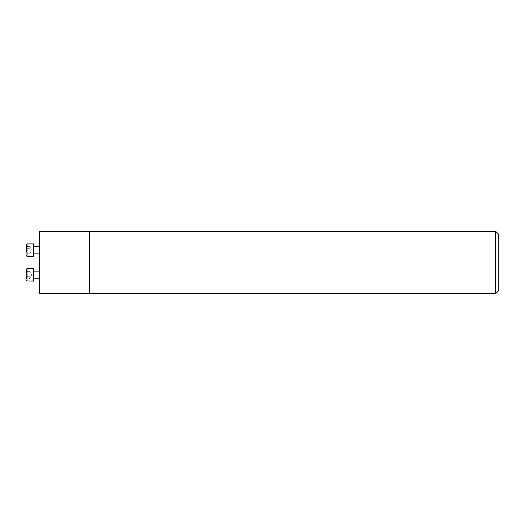 <?xml version="1.0" encoding="UTF-8"?>
<svg xmlns="http://www.w3.org/2000/svg" width="525" height="525" viewBox="0 0 525 525"><rect width="100%" height="100%" fill="white"/><g stroke="black" fill="none" stroke-linecap="round" stroke-linejoin="round"><path stroke-width="0.39" stroke-dasharray="2.62 1.97" d="M39.388 274.857L39.388 278.604L39.388 274.857M39.388 231.295L39.388 293.705M39.388 250.143L39.388 246.396L39.388 250.143M498.75 234.426L498.75 290.574M495.626 231.308L495.626 293.692M89.322 231.295L89.322 293.705M26.25 276.688L26.25 271.195L26.25 278.519L26.25 273.026L26.25 276.688L29.997 276.688L29.997 277.6L29.997 271.195L29.997 277.6L29.997 276.688L26.25 276.688M33.554 274.857L33.554 281.098L33.554 274.857M29.997 271.195L26.25 271.195L26.25 278.519L29.997 278.519L29.997 277.6L29.997 278.519M29.997 277.6L29.997 278.027L29.997 277.6M29.997 273.026L26.25 273.026L29.997 273.026M26.526 271.674L26.526 278.04M39.388 278.604L33.554 278.913L33.554 270.802M33.554 268.616L33.554 281.098L26.998 281.098L26.998 268.616M26.25 278.027L29.997 278.027L29.997 271.688L29.997 278.027L29.997 276.445L29.997 278.027L26.25 278.027M29.997 273.269L29.997 276.445L29.997 273.269M29.997 274.857L26.25 274.857L29.997 274.857M29.997 271.688L26.25 271.688L29.997 271.688L31.828 274.857L29.997 278.027L31.828 274.857L29.997 271.688M26.25 248.312L26.25 253.805L26.25 246.481L26.25 251.974L26.25 248.312L29.997 248.312L29.997 247.4L29.997 253.805L29.997 247.4L29.997 248.312L26.25 248.312M33.554 250.143L33.554 246.087L33.554 250.143M33.554 243.902L33.554 256.384M26.25 253.805L26.25 251.974L26.25 253.805L29.997 253.805M29.997 247.4L29.997 246.481L29.997 247.4M29.997 246.481L26.25 246.481M29.997 251.974L26.25 251.974L29.997 251.974M33.863 253.89L33.863 246.396M26.998 256.384L26.998 243.902M39.388 271.11L33.863 271.11M26.998 281.098L26.25 280.35M29.997 253.312L31.828 250.143L29.997 246.973"/><path stroke-width="0.79" d="M39.388 293.705L39.388 231.295L89.322 231.295L89.322 293.705L39.388 293.705M495.626 231.308L495.626 293.692L498.75 290.574L498.75 234.426L495.626 231.308L89.322 231.308M26.25 278.519L26.25 269.364L26.25 278.519M39.388 278.604L33.554 278.913L33.554 270.802M26.624 281L33.554 281.098L33.554 268.616L26.998 268.616L26.998 281.098L26.25 280.35L26.401 280.803M26.25 251.974L26.25 244.65L26.25 251.974M26.998 256.384L33.554 256.384L33.554 243.902L26.998 243.902L26.998 256.384L26.25 255.636M39.388 246.396L33.863 246.396L33.554 254.198M495.626 293.692L89.322 293.692M26.998 268.616L26.25 269.364L26.998 268.616L33.554 268.616M39.388 271.11L33.863 271.11M39.388 253.89L33.863 253.89M26.998 243.902L26.25 244.65"/></g></svg>
